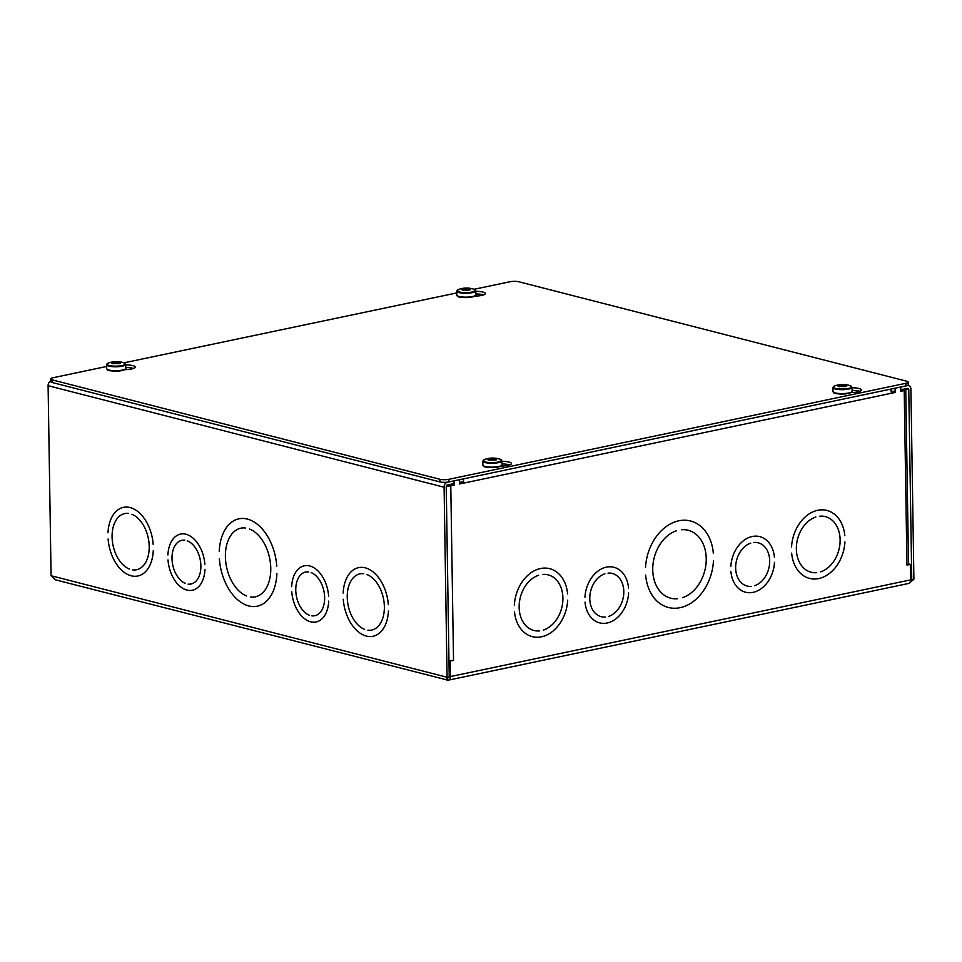 <?xml version="1.0" encoding="UTF-8"?>
<svg xmlns="http://www.w3.org/2000/svg" width="962" height="962" viewBox="0 0 962 962"><rect width="100%" height="100%" fill="white"/><g stroke="black" fill="none" stroke-linecap="round" stroke-linejoin="round"><path stroke-width="1.44" d="M908.513 563.912L910.305 564.369L906.962 565.079L904.22 390.56L900.6 391.33L900.54 387.061L895.478 388.119L895.55 392.388L893.722 391.221M895.55 392.388L459.463 483.994L459.391 479.725L454.341 480.784L454.401 485.064L452.573 483.898M900.588 390.476L902.969 389.814L902.115 389.466M891.365 392.424L893.734 391.919M446.777 485.353L452.585 484.595M454.401 485.064L450.781 485.822A4.389 1.01 179.1 0 1 446.356 486.05M447.631 678.342L447.655 680.098C446.56 680.519 446.368 679.569 447.077 677.26L449.218 676.815L446.236 486.772A1.587 1.178 -75.6 0 1 447.414 484.98L453.992 483.597L453.944 480.868L447.366 482.251A4.389 3.271 104.4 0 0 444.095 487.229L48.1 385.702A4.389 3.271 -75.6 0 1 50.637 380.988M459.824 482.371L463.516 481.601L463.48 478.872L459.776 479.641L459.427 482.275M900.973 389.706L907.551 388.323A1.587 1.178 -75.6 0 1 908.777 389.61L911.76 579.653L913.9 579.196L910.918 389.165A4.389 3.271 104.4 0 0 908.657 385.618A4.389 3.271 104.4 0 0 907.503 385.594L900.925 386.977L900.576 389.61M895.141 390.933L895.093 388.203L891.401 388.973L891.437 391.702L895.141 390.933M249.603 529.052A35.077 21.982 78.1 0 1 270.587 564.742A35.077 21.982 78.1 0 1 255.291 596.837A35.077 21.982 78.1 0 1 250.673 597.029L250.673 597.017A35.065 21.982 -101.9 0 0 255.291 596.825A35.065 21.982 -101.9 0 0 270.587 564.742A35.065 21.982 -101.9 0 0 249.603 529.052L249.615 529.052M129.437 569.059L129.437 569.059A28.704 17.989 78.1 0 1 112.229 539.874A28.704 17.989 78.1 0 1 124.747 513.588A28.704 17.989 78.1 0 1 128.559 513.431L128.559 513.443A28.692 17.989 -101.9 0 0 124.747 513.588A28.692 17.989 -101.9 0 0 112.241 539.874A28.692 17.989 -101.9 0 0 129.437 569.059M367.015 574.579L367.015 574.567A28.704 17.989 78.1 0 1 384.211 603.751A28.704 17.989 78.1 0 1 371.705 630.05A28.692 17.989 -101.9 0 0 384.211 603.751A28.692 17.989 -101.9 0 0 367.015 574.579M367.881 630.194A28.692 17.989 -101.9 0 0 371.693 630.038A28.704 17.989 78.1 0 1 367.881 630.194L367.905 630.194M184.788 540.199A22.318 13.985 -101.9 0 0 181.854 540.319A22.318 13.985 -101.9 0 0 172.126 560.738A22.318 13.985 -101.9 0 0 185.462 583.441L185.462 583.453A22.318 13.997 78.1 0 1 172.126 560.738A22.318 13.997 78.1 0 1 181.854 540.319A22.318 13.997 78.1 0 1 184.788 540.187L184.788 540.199M308.537 571.921A22.318 13.985 -101.9 0 0 305.603 572.041A22.318 13.985 -101.9 0 0 295.875 592.46A22.318 13.985 -101.9 0 0 309.211 615.175L309.211 615.175A22.318 13.997 78.1 0 1 295.875 592.46A22.318 13.997 78.1 0 1 305.603 572.041A22.318 13.997 78.1 0 1 308.537 571.921L308.537 571.921M276.779 566.161L276.779 566.161A44.637 27.982 -101.9 0 0 238.901 518.831A44.637 27.982 -101.9 0 0 219.252 551.406L219.252 551.406A44.637 27.982 78.1 0 1 238.901 518.819A44.637 27.982 78.1 0 1 276.791 566.161M153.283 550.565L153.283 550.565A35.077 21.982 78.1 0 1 137.855 575.997A35.077 21.982 78.1 0 1 108.105 538.985A35.065 21.982 -101.9 0 0 137.855 575.997A35.065 21.982 -101.9 0 0 153.283 550.565M388.444 610.858L388.444 610.858A35.077 21.982 78.1 0 1 373.015 636.291A35.077 21.982 78.1 0 1 343.254 599.266A35.065 21.982 -101.9 0 0 373.003 636.279A35.065 21.982 -101.9 0 0 388.444 610.858M167.917 554.942L167.917 554.942A28.704 17.989 78.1 0 1 180.543 534.078A28.704 17.989 78.1 0 1 204.894 564.417A28.692 17.989 -101.9 0 0 180.543 534.078A28.692 17.989 -101.9 0 0 167.917 554.942M291.666 586.664L291.666 586.664A28.704 17.989 78.1 0 1 304.293 565.8A28.704 17.989 78.1 0 1 328.643 596.139A28.692 17.989 -101.9 0 0 304.293 565.8A28.692 17.989 -101.9 0 0 291.666 586.664M291.751 591.63A28.692 17.989 -101.9 0 0 316.089 621.969A28.692 17.989 -101.9 0 0 328.715 601.106L328.727 601.106A28.704 17.989 78.1 0 1 316.089 621.969A28.704 17.989 78.1 0 1 291.739 591.63L291.751 591.63M168.001 559.896A28.692 17.989 -101.9 0 0 192.34 590.235A28.692 17.989 -101.9 0 0 204.966 569.384L204.978 569.384A28.704 17.989 78.1 0 1 192.352 590.247A28.704 17.989 78.1 0 1 168.001 559.896L168.001 559.896M388.335 604.653L388.335 604.653A35.065 21.982 -101.9 0 0 358.585 567.64A35.065 21.982 -101.9 0 0 343.157 593.061L343.157 593.061A35.077 21.982 78.1 0 1 358.585 567.64A35.077 21.982 78.1 0 1 388.347 604.653M153.186 544.36L153.186 544.36A35.065 21.982 -101.9 0 0 123.437 507.347A35.065 21.982 -101.9 0 0 108.009 532.78L108.009 532.78A35.077 21.982 78.1 0 1 123.437 507.347A35.077 21.982 78.1 0 1 153.186 544.36M276.9 573.605A44.637 27.982 78.1 0 1 257.251 606.192A44.637 27.982 78.1 0 1 219.372 558.85L219.372 558.862A44.637 27.982 -101.9 0 0 257.251 606.192A44.637 27.982 -101.9 0 0 276.9 573.605L276.9 573.605M311.171 572.594A22.318 13.997 78.1 0 1 324.519 595.31A22.318 13.997 78.1 0 1 314.778 615.728A22.318 13.985 -101.9 0 0 324.519 595.31A22.318 13.985 -101.9 0 0 311.171 572.594L311.183 572.594M314.778 615.728A22.318 13.997 78.1 0 1 311.856 615.848L311.868 615.848A22.318 13.985 -101.9 0 0 314.778 615.728L315.079 615.668M187.422 540.872L187.434 540.872A22.318 13.997 78.1 0 1 200.769 563.588A22.318 13.997 78.1 0 1 191.029 584.006A22.318 13.997 78.1 0 1 188.107 584.126L188.119 584.126A22.318 13.985 -101.9 0 0 191.029 583.994A22.318 13.985 -101.9 0 0 200.769 563.588A22.318 13.985 -101.9 0 0 187.422 540.872M364.586 629.352L364.586 629.352A28.704 17.989 78.1 0 1 347.39 600.168A28.704 17.989 78.1 0 1 359.896 573.881A28.704 17.989 78.1 0 1 363.708 573.725A28.692 17.989 -101.9 0 0 359.896 573.881A28.692 17.989 -101.9 0 0 347.39 600.168A28.692 17.989 -101.9 0 0 364.586 629.352M131.854 514.285L131.854 514.285A28.704 17.989 78.1 0 1 149.062 543.47A28.704 17.989 78.1 0 1 136.544 569.757A28.692 17.989 -101.9 0 0 149.05 543.47A28.692 17.989 -101.9 0 0 131.854 514.285M132.732 569.901A28.692 17.989 -101.9 0 0 136.544 569.757A28.704 17.989 78.1 0 1 132.732 569.913L132.744 569.901M245.478 527.994L245.478 527.994A35.065 21.982 -101.9 0 0 240.861 528.186A35.065 21.982 -101.9 0 0 225.577 560.281A35.065 21.982 -101.9 0 0 246.549 595.959A35.077 21.982 78.1 0 1 225.565 560.281A35.077 21.982 78.1 0 1 240.861 528.186A35.077 21.982 78.1 0 1 245.478 527.994M677.573 598.737L677.585 598.737A35.077 26.106 -75.6 0 1 670.779 598.22A35.077 26.106 -75.6 0 1 652.897 565.367A35.077 26.106 -75.6 0 1 676.514 530.759L676.514 530.759A35.065 26.106 104.4 0 0 652.897 565.367A35.065 26.106 104.4 0 0 670.779 598.208A35.065 26.106 104.4 0 0 677.585 598.737L677.585 598.737M820.622 571.837L820.622 571.837A28.692 21.356 104.4 0 0 839.982 543.53A28.692 21.356 104.4 0 0 825.36 516.63A28.704 21.368 -75.6 0 1 839.994 543.53A28.704 21.368 -75.6 0 1 820.622 571.837M819.744 516.209A28.704 21.368 -75.6 0 1 825.36 516.63A28.692 21.356 104.4 0 0 819.744 516.209L819.744 516.209M538.636 575.264A28.692 21.356 104.4 0 0 519.276 603.559A28.692 21.356 104.4 0 0 533.898 630.459A28.692 21.356 104.4 0 0 539.514 630.88L539.514 630.892A28.704 21.368 -75.6 0 1 533.898 630.459A28.704 21.368 -75.6 0 1 519.276 603.559A28.704 21.368 -75.6 0 1 538.636 575.264L538.636 575.264M754.569 585.726A22.318 16.607 104.4 0 0 769.588 563.708A22.318 16.607 104.4 0 0 758.212 542.808A22.318 16.607 104.4 0 0 753.883 542.484L753.883 542.472A22.318 16.619 -75.6 0 1 758.212 542.808A22.318 16.619 -75.6 0 1 769.588 563.708A22.318 16.619 -75.6 0 1 754.569 585.726L754.569 585.726M608.681 616.377A22.318 16.607 104.4 0 0 623.701 594.348A22.318 16.607 104.4 0 0 612.325 573.46A22.318 16.607 104.4 0 0 608.008 573.124L608.008 573.124A22.318 16.619 -75.6 0 1 612.325 573.448A22.318 16.619 -75.6 0 1 623.701 594.348A22.318 16.619 -75.6 0 1 608.681 616.377L608.681 616.377M645.514 567.64L645.514 567.64A44.637 33.237 -75.6 0 1 690.572 520.995A44.637 33.225 104.4 0 0 645.514 567.64M713.335 553.39A44.637 33.225 104.4 0 0 690.572 520.995A44.637 33.237 -75.6 0 1 713.335 553.39L713.335 553.39M791.654 553.126L791.654 553.126A35.065 26.106 104.4 0 0 809.523 578.402A35.077 26.106 -75.6 0 1 791.654 553.126M844.925 541.943A35.077 26.106 -75.6 0 1 809.523 578.402A35.065 26.106 104.4 0 0 844.913 541.943L844.925 541.943M514.442 611.363L514.442 611.363A35.065 26.106 104.4 0 0 532.311 636.64A35.077 26.106 -75.6 0 1 514.442 611.363M567.7 600.168A35.077 26.106 -75.6 0 1 532.311 636.64A35.065 26.106 104.4 0 0 567.7 600.168L567.7 600.168M774.422 557.371L774.422 557.371A28.692 21.356 104.4 0 0 759.8 536.64A28.704 21.368 -75.6 0 1 774.422 557.371M730.831 566.522A28.704 21.368 -75.6 0 1 759.8 536.628A28.692 21.356 104.4 0 0 730.843 566.522L730.831 566.522M628.547 588.01L628.547 588.01A28.692 21.356 104.4 0 0 613.912 567.279A28.704 21.368 -75.6 0 1 628.547 588.01M584.956 597.174A28.704 21.368 -75.6 0 1 613.912 567.279A28.692 21.356 104.4 0 0 584.956 597.174L584.956 597.174M585.028 602.14A28.692 21.356 104.4 0 0 599.663 622.871A28.692 21.356 104.4 0 0 628.619 592.977L628.619 592.977A28.704 21.368 -75.6 0 1 599.663 622.871A28.704 21.368 -75.6 0 1 585.028 602.14L585.028 602.14M730.916 571.488A28.692 21.356 104.4 0 0 745.538 592.219A28.692 21.356 104.4 0 0 774.494 562.337L774.506 562.337A28.704 21.368 -75.6 0 1 745.538 592.231A28.704 21.368 -75.6 0 1 730.916 571.488L730.916 571.488M514.345 605.158L514.345 605.158A35.077 26.106 -75.6 0 1 549.735 568.686A35.077 26.106 -75.6 0 1 567.604 593.963A35.065 26.106 104.4 0 0 549.735 568.698A35.065 26.106 104.4 0 0 514.345 605.158M791.558 546.921L791.558 546.921A35.077 26.106 -75.6 0 1 826.947 510.449A35.065 26.106 104.4 0 0 791.558 546.921M844.816 535.738A35.065 26.106 104.4 0 0 826.947 510.461A35.077 26.106 -75.6 0 1 844.828 535.738L844.816 535.738M713.455 560.834A44.637 33.237 -75.6 0 1 668.398 607.479A44.637 33.237 -75.6 0 1 645.634 575.084L645.634 575.084A44.637 33.225 104.4 0 0 668.398 607.479A44.637 33.225 104.4 0 0 713.455 560.834L713.455 560.834M604.882 573.773L604.894 573.773A22.318 16.607 104.4 0 0 589.874 595.803A22.318 16.607 104.4 0 0 601.25 616.69A22.318 16.619 -75.6 0 1 589.862 595.803A22.318 16.619 -75.6 0 1 604.894 573.773M605.555 617.027L605.567 617.027A22.318 16.619 -75.6 0 1 601.238 616.702A22.318 16.607 104.4 0 0 605.567 617.027L605.567 617.027M750.769 543.133L750.769 543.133A22.318 16.607 104.4 0 0 735.75 565.163A22.318 16.607 104.4 0 0 747.125 586.05A22.318 16.619 -75.6 0 1 735.75 565.163A22.318 16.619 -75.6 0 1 750.769 543.133M751.442 586.387L751.454 586.387A22.318 16.619 -75.6 0 1 747.125 586.05A22.318 16.607 104.4 0 0 751.454 586.375L751.454 586.387M543.41 630.074L543.41 630.062A28.692 21.356 104.4 0 0 562.77 601.767A28.692 21.356 104.4 0 0 548.148 574.867A28.704 21.368 -75.6 0 1 562.77 601.767A28.704 21.368 -75.6 0 1 543.41 630.074M542.532 574.446A28.704 21.368 -75.6 0 1 548.148 574.867A28.692 21.356 104.4 0 0 542.532 574.446L542.532 574.446M815.86 517.027A28.692 21.356 104.4 0 0 796.488 545.334A28.692 21.356 104.4 0 0 811.11 572.222A28.692 21.356 104.4 0 0 816.726 572.643L816.726 572.655A28.704 21.368 -75.6 0 1 811.11 572.234A28.704 21.368 -75.6 0 1 796.488 545.334A28.704 21.368 -75.6 0 1 815.86 517.027L815.86 517.027M681.385 529.749L681.385 529.737A35.077 26.106 -75.6 0 1 688.191 530.266A35.065 26.106 104.4 0 0 681.385 529.749M682.455 597.715A35.065 26.106 104.4 0 0 706.072 563.107A35.065 26.106 104.4 0 0 688.191 530.266A35.077 26.106 -75.6 0 1 706.072 563.107A35.077 26.106 -75.6 0 1 682.455 597.715L682.455 597.715M459.451 483.152L463.588 483.128A4.389 2.754 -101.9 0 0 463.383 481.625M890.018 389.261A4.389 2.754 78.1 0 1 891.425 393.254M461.772 482.659A1.587 0.986 -101.9 0 0 461.664 481.986M904.22 390.56A4.389 1.01 -0.9 0 0 905.771 389.766A4.389 1.01 -0.9 0 0 904.737 389.129L904.256 389.009M906.962 565.079L906.962 565.067A4.389 1.01 -0.9 0 0 908.513 564.273L905.771 389.766M453.535 660.329L450.18 661.026L450.42 676.563L910.557 579.906L910.305 564.369M450.781 485.822L453.523 660.317A4.389 1.01 179.1 0 1 448.965 660.545M450.18 661.026L448.965 660.714M48.1 385.702L51.082 575.733L55.543 579.845L447.655 680.098A4.389 2.754 -101.9 0 0 448.484 680.122A4.389 2.754 -101.9 0 0 450.42 676.563M51.082 575.733L447.077 677.26L444.095 487.229M448.484 680.122L908.621 583.465A4.389 2.754 -101.9 0 0 910.557 579.906M913.9 579.196L909.246 583.2M910.545 580.254L911.76 579.653L910.545 579.34M449.218 676.815L447.607 677.368M501.911 461.327A10.354 2.381 179.1 0 1 511.423 463.552A10.354 2.381 179.1 0 1 500.192 466.101M509.728 464.899A10.354 2.381 -0.9 0 0 501.96 463.961M125.721 364.875A10.354 2.381 179.1 0 1 135.233 367.099A10.354 2.381 179.1 0 1 124.002 369.648M133.538 368.446A10.354 2.381 -0.9 0 0 125.757 367.508M852.031 387.782A10.354 2.381 179.1 0 1 861.543 390.007A10.354 2.381 179.1 0 1 850.312 392.556M859.848 391.342A10.354 2.381 -0.9 0 0 852.067 390.404M475.841 291.33A10.354 2.381 179.1 0 1 485.353 293.554A10.354 2.381 179.1 0 1 474.122 296.104M483.645 294.889A10.354 2.381 -0.9 0 0 475.877 293.963M474.134 289.285L509.956 281.758A6.373 1.467 179.1 0 1 518.939 281.794L906.685 381.205A6.373 1.467 179.1 0 1 908.2 382.118A6.373 1.467 179.1 0 1 905.939 383.285L448.845 479.304A6.373 1.467 179.1 0 1 439.862 479.268L52.116 379.858A6.373 1.467 179.1 0 1 50.601 378.932A6.373 1.467 179.1 0 1 52.85 377.777L106.662 366.474M50.601 378.932L50.649 381.565A6.373 1.467 -0.9 0 0 52.152 382.491L439.899 481.902A6.373 1.467 -0.9 0 0 448.893 481.938L905.988 385.906A6.373 1.467 -0.9 0 0 908.236 384.752L908.2 382.118M124.014 362.83L456.782 292.929M496.103 458.658L495.442 459.054M495.093 459.932L495.37 459.151A11.568 0.818 -86.8 0 1 495.189 459.776M494.264 459.956L494.227 459.944A23.665 14.526 74.5 0 1 494.636 460.173A23.389 17.1 -71.5 0 1 496.284 459.824A23.665 15.103 -98.1 0 0 495.899 459.608A4.377 1.01 -0.9 0 0 496.272 458.585L496.139 458.609A4.269 0.986 179.1 0 1 495.815 459.608L495.815 459.608A11.833 7.552 81.9 0 1 495.25 459.74A11.376 0.806 93.2 0 0 495.502 459.018A11.833 8.658 108.5 0 0 496.176 458.609L496.272 458.585A23.665 17.304 -71.5 0 1 496.717 458.597L496.717 458.597A23.389 14.923 -98.1 0 0 495.322 458.249L495.286 459.463M490.969 460.04L490.981 458.874A11.568 11.34 -155.3 0 0 494.179 458.886L494.384 460.028M495.322 458.249A23.665 17.881 100.1 0 0 494.865 458.225L494.865 458.225A4.377 1.01 -0.9 0 0 490.416 458.213L490.464 458.237A23.665 15.103 -98.1 0 0 490.043 458.225L490.055 459.956M494.805 458.261A11.833 8.935 -79.9 0 1 494.155 458.67A11.376 11.159 24.7 0 1 491.017 458.658A11.833 7.552 81.9 0 1 490.464 458.237L490.416 458.213A4.269 0.986 179.1 0 1 494.805 458.261M489.405 460.221L489.357 460.149A23.665 17.304 -71.5 0 1 489.802 459.944L489.802 459.944A4.377 1.01 -0.9 0 0 494.252 459.956L494.252 459.956A4.269 0.986 179.1 0 1 489.862 459.932L494.324 459.956L494.324 458.874A12.037 9.091 100.1 0 0 494.973 458.453A23.461 17.725 -79.9 0 1 495.274 458.453M489.586 459.163L489.646 459.992L489.586 459.163A11.568 1.094 87.3 0 1 489.321 459.908L489.345 460.101M490.043 458.225A23.389 17.665 100.1 0 0 489.213 458.369A23.389 17.665 100.1 0 0 488.395 458.561L488.395 458.561A23.665 14.526 74.5 0 1 488.768 458.549L488.768 458.549A4.377 1.01 -0.9 0 0 488.407 459.583A23.665 17.881 100.1 0 0 487.962 459.788L487.962 459.788A23.389 14.358 74.5 0 1 489.357 460.149L489.742 459.944M488.852 458.573A11.833 7.263 -105.5 0 0 489.43 458.994A11.376 1.082 -92.7 0 1 489.177 459.716A11.833 8.935 -79.9 0 1 488.504 459.583L488.504 459.583A4.269 0.986 179.1 0 1 488.852 458.573L488.443 458.561M845.297 386.231A11.568 0.818 -86.8 0 0 845.478 385.642L845.55 385.497M846.223 385.101L846.247 385.065A4.269 0.986 179.1 0 1 845.935 386.063A11.833 7.552 81.9 0 1 845.357 386.195A11.376 0.806 93.2 0 0 845.622 385.473L845.261 386.411A12.037 7.672 -98.1 0 0 845.838 386.279L845.838 386.279A23.461 14.971 81.9 0 1 845.935 386.327M839.525 386.664L839.477 386.592A23.665 17.304 -71.5 0 1 839.922 386.399A4.377 1.01 -0.9 0 0 844.371 386.411L844.371 386.411A23.665 14.526 74.5 0 1 844.756 386.616A23.389 17.1 -71.5 0 1 846.392 386.279A23.665 15.103 -98.1 0 0 846.019 386.063A4.377 1.01 -0.9 0 0 846.38 385.04L845.574 385.473A11.833 8.658 108.5 0 0 846.283 385.053L846.38 385.04A23.665 17.304 -71.5 0 1 846.825 385.053L846.825 385.053A23.389 14.923 -98.1 0 0 845.442 384.692L845.406 385.918M841.089 386.496L841.101 385.329A11.568 11.34 -155.3 0 0 844.287 385.341L844.335 386.399A4.269 0.986 179.1 0 1 839.982 386.387L844.504 386.483M845.442 384.692A23.665 17.881 100.1 0 0 844.985 384.68L844.985 384.68A4.377 1.01 -0.9 0 0 840.535 384.656L840.535 384.656A23.665 15.103 -98.1 0 0 840.151 384.668L840.151 384.884A23.461 14.971 81.9 0 1 840.403 384.884A12.037 7.672 -98.1 0 0 840.968 385.305L840.956 386.483M844.925 384.704A11.833 8.935 -79.9 0 1 844.275 385.125A11.376 11.159 24.7 0 1 841.137 385.113A11.833 7.552 81.9 0 1 840.584 384.692A4.269 0.986 179.1 0 1 844.925 384.704M844.371 386.411L844.444 385.329A12.037 9.091 100.1 0 0 845.093 384.896A23.461 17.725 -79.9 0 1 845.394 384.908A23.184 14.791 81.9 0 1 846.151 385.125M839.141 385.125A23.184 17.52 -79.9 0 1 840.151 384.92L840.151 384.884M840.151 384.668A23.389 17.665 100.1 0 0 839.333 384.824A23.389 17.665 100.1 0 0 838.515 385.016L838.515 385.016A23.665 14.526 74.5 0 1 838.888 385.004L839.08 385.101M839.826 386.435L839.441 386.351A11.568 1.094 87.3 0 0 839.706 385.618L839.766 386.435L838.888 385.004A4.377 1.01 -0.9 0 0 838.515 386.039A23.665 17.881 100.1 0 0 838.082 386.243L838.082 386.243A23.389 14.358 74.5 0 1 839.477 386.592M838.972 385.028A11.833 7.263 -105.5 0 0 839.549 385.449A11.376 1.082 -92.7 0 1 839.297 386.171A11.833 8.935 -79.9 0 1 838.623 386.027L838.623 386.027A4.269 0.986 179.1 0 1 838.972 385.028L838.563 385.016M840.151 384.92L840.163 386.411M469.023 289.935L469.071 289.815A11.568 0.818 -86.8 0 0 469.288 289.189L469.36 289.045M470.021 288.66L470.19 288.588A23.665 17.304 -71.5 0 1 470.634 288.6L470.634 288.6A23.389 14.923 -98.1 0 0 469.24 288.239L469.203 289.466M469.733 289.61L469.733 289.61A11.833 7.552 81.9 0 1 469.167 289.742A11.376 0.806 93.2 0 0 469.432 289.021A11.833 8.658 108.5 0 0 470.093 288.612A4.269 0.986 179.1 0 1 469.733 289.61M464.899 290.043L464.911 288.877A11.568 11.34 -155.3 0 0 468.097 288.889L468.157 289.947A4.269 0.986 179.1 0 1 463.792 289.935L468.302 290.031M469.24 288.239A23.665 17.881 100.1 0 0 468.795 288.227L468.795 288.227A4.377 1.01 -0.9 0 0 464.345 288.203L464.345 288.203A23.665 15.103 -98.1 0 0 463.961 288.227L463.961 288.444A23.461 14.971 81.9 0 1 464.213 288.432A12.037 7.672 -98.1 0 0 464.766 288.865L464.754 290.031M468.722 288.263A11.833 8.935 -79.9 0 1 468.085 288.672A11.376 11.159 24.7 0 1 464.947 288.66A11.833 7.552 81.9 0 1 464.393 288.239A4.269 0.986 179.1 0 1 468.722 288.263M463.323 290.223L463.275 290.151A23.665 17.304 -71.5 0 1 463.732 289.947A4.377 1.01 -0.9 0 0 468.181 289.959L468.241 288.877A12.037 9.091 100.1 0 0 468.903 288.444A23.461 17.725 -79.9 0 1 469.203 288.456A23.184 14.791 81.9 0 1 469.961 288.672M463.516 289.165L463.576 289.995L463.516 289.165A11.568 1.094 87.3 0 1 463.251 289.911L463.636 289.983M462.95 288.672A23.184 17.52 -79.9 0 1 463.961 288.468L463.961 288.444M463.961 288.227A23.389 17.665 100.1 0 0 463.143 288.372A23.389 17.665 100.1 0 0 462.325 288.564L462.325 288.564A23.665 14.526 74.5 0 1 462.698 288.552L462.734 288.552A4.377 1.01 -0.9 0 0 462.325 289.586A23.665 17.881 100.1 0 0 461.892 289.79L461.892 289.79A23.389 14.358 74.5 0 1 463.275 290.151M462.782 288.576A11.833 7.263 -105.5 0 0 463.359 288.997A11.376 1.082 -92.7 0 1 463.095 289.718A11.833 8.935 -79.9 0 1 462.421 289.586L462.421 289.586A4.269 0.986 179.1 0 1 462.782 288.576L462.361 288.564M468.253 289.971L468.566 290.139A23.389 17.1 -71.5 0 1 470.202 289.827L470.202 289.827A23.665 15.103 -98.1 0 0 469.829 289.61A4.377 1.01 -0.9 0 0 470.19 288.588L470.105 288.6M463.961 288.468L463.973 289.959M119.913 362.205L119.973 362.157A4.269 0.986 179.1 0 1 119.625 363.155L119.625 363.155A11.833 7.552 81.9 0 1 119.06 363.299L119.06 363.299A11.376 0.806 93.2 0 0 119.312 362.566L119.252 362.602M119.937 362.169L119.264 362.578A11.833 8.658 108.5 0 0 119.973 362.157L120.07 362.133A23.665 17.304 -71.5 0 1 120.515 362.145L120.515 362.145A23.389 14.923 -98.1 0 0 119.132 361.796L119.096 363.011M114.779 363.588L114.791 362.421A11.568 11.34 -155.3 0 0 117.977 362.433L118.037 363.504A4.269 0.986 179.1 0 1 113.672 363.48L118.194 363.576M119.132 361.796A23.665 17.881 100.1 0 0 118.675 361.772L118.675 361.772A4.377 1.01 -0.9 0 0 114.225 361.76L114.225 361.76A23.665 15.103 -98.1 0 0 113.841 361.772L113.853 363.504M118.615 361.808A11.833 8.935 -79.9 0 1 117.965 362.229A11.376 11.159 24.7 0 1 114.827 362.217A11.833 7.552 81.9 0 1 114.274 361.784A4.269 0.986 179.1 0 1 118.615 361.808M113.215 363.768L113.167 363.696A23.665 17.304 -71.5 0 1 113.612 363.492A4.377 1.01 -0.9 0 0 118.061 363.516L118.134 362.421A12.037 9.091 100.1 0 0 118.783 362.001A23.461 17.725 -79.9 0 1 119.084 362.013A23.184 14.791 81.9 0 1 119.841 362.217M113.396 362.722L113.456 363.54L113.396 362.722A11.568 1.094 87.3 0 1 113.131 363.456L113.516 363.54M113.841 361.772A23.389 17.665 100.1 0 0 113.023 361.916A23.389 17.665 100.1 0 0 112.205 362.121L112.205 362.121A23.665 14.526 74.5 0 1 112.578 362.109L112.578 362.109A4.377 1.01 -0.9 0 0 112.205 363.131A23.665 17.881 100.1 0 0 111.772 363.335L111.772 363.335A23.389 14.358 74.5 0 1 113.167 363.696M112.662 362.133A11.833 7.263 -105.5 0 0 113.239 362.542A11.376 1.082 -92.7 0 1 112.987 363.275A11.833 8.935 -79.9 0 1 112.314 363.131L112.314 363.131A4.269 0.986 179.1 0 1 112.662 362.133L112.253 362.109M118.134 363.516L118.458 363.684A23.389 17.1 -71.5 0 1 120.082 363.371L120.082 363.371A23.665 15.103 -98.1 0 0 119.709 363.167A4.377 1.01 -0.9 0 0 120.07 362.133L119.985 362.157M908.777 389.61L905.47 388.756M52.152 382.491L52.116 379.858M439.862 479.268L439.899 481.902M905.939 383.285L905.988 385.906M448.893 481.938L448.845 479.304M495.274 458.489A23.184 14.791 81.9 0 1 496.043 458.67M489.021 458.67A23.184 17.52 -79.9 0 1 490.043 458.465A23.461 14.971 81.9 0 1 490.283 458.429A12.037 7.672 -98.1 0 0 490.848 458.862L490.836 460.028M488.431 459.86A23.461 17.725 -79.9 0 1 488.576 459.788A12.037 9.091 100.1 0 0 489.261 459.932L489.261 460.077M495.141 460.016L495.141 459.956A12.037 7.672 -98.1 0 0 495.719 459.824A23.461 14.971 81.9 0 1 495.815 459.872M498.292 462.013A9.175 2.104 179.1 0 1 486.243 462.145A9.175 2.104 179.1 0 1 484.752 459.415L482.828 461.183A9.536 2.201 -0.9 0 0 488.371 463.083A9.536 2.201 -0.9 0 0 498.532 462.614A9.536 2.201 -0.9 0 0 501.911 460.882L499.927 459.187A9.175 2.104 179.1 0 1 498.292 462.013M501.911 460.882L501.972 464.79A9.536 2.201 179.1 0 1 498.605 466.522A9.536 2.201 179.1 0 1 488.431 466.991A9.536 2.201 179.1 0 1 482.888 465.091L482.828 461.183M483.549 465.873A8.935 2.056 -0.9 0 0 489.117 467.484A8.935 2.056 -0.9 0 0 498.22 467.015M838.539 386.315A23.461 17.725 -79.9 0 1 838.684 386.243A12.037 9.091 100.1 0 0 839.369 386.387L839.381 386.532M848.412 388.456A9.175 2.104 179.1 0 1 836.351 388.6A9.175 2.104 179.1 0 1 834.872 385.87L832.948 387.626A9.536 2.201 -0.9 0 0 838.491 389.526A9.536 2.201 -0.9 0 0 848.652 389.057A9.536 2.201 -0.9 0 0 852.019 387.325L850.035 385.63A9.175 2.104 179.1 0 1 848.412 388.456M852.019 387.325L852.079 391.245A9.536 2.201 179.1 0 1 848.712 392.977A9.536 2.201 179.1 0 1 838.551 393.446A9.536 2.201 179.1 0 1 833.008 391.546L832.948 387.626M833.669 392.328A8.935 2.056 -0.9 0 0 839.237 393.939A8.935 2.056 -0.9 0 0 848.34 393.458M462.349 289.863A23.461 17.725 -79.9 0 1 462.494 289.79A12.037 9.091 100.1 0 0 463.179 289.935L463.191 290.079M469.071 290.019L469.071 289.959A12.037 7.672 -98.1 0 0 469.648 289.827A23.461 14.971 81.9 0 1 469.745 289.875M472.21 292.015A9.175 2.104 179.1 0 1 460.161 292.147A9.175 2.104 179.1 0 1 458.682 289.418L456.746 291.173A9.536 2.201 -0.9 0 0 462.301 293.085A9.536 2.201 -0.9 0 0 472.462 292.616A9.536 2.201 -0.9 0 0 475.829 290.885L473.845 289.177A9.175 2.104 179.1 0 1 472.21 292.015M475.829 290.885L475.889 294.793A9.536 2.201 179.1 0 1 472.522 296.524A9.536 2.201 179.1 0 1 462.361 296.993A9.536 2.201 179.1 0 1 456.806 295.094L456.746 291.173M457.467 295.875A8.935 2.056 -0.9 0 0 463.035 297.486A8.935 2.056 -0.9 0 0 472.138 297.017M112.831 362.217A23.184 17.52 -79.9 0 1 113.841 362.025A23.461 14.971 81.9 0 1 114.093 361.977A12.037 7.672 -98.1 0 0 114.658 362.409L114.646 363.588M112.241 363.408A23.461 17.725 -79.9 0 1 112.374 363.347A12.037 9.091 100.1 0 0 113.059 363.492L113.071 363.636M118.987 363.323A11.568 0.818 -86.8 0 0 119.168 362.746L118.951 363.516A12.037 7.672 -98.1 0 0 119.528 363.371A23.461 14.971 81.9 0 1 119.625 363.432M122.102 365.56A9.175 2.104 179.1 0 1 110.041 365.704A9.175 2.104 179.1 0 1 108.562 362.975L106.638 364.73A9.536 2.201 -0.9 0 0 112.181 366.63A9.536 2.201 -0.9 0 0 122.342 366.161A9.536 2.201 -0.9 0 0 125.709 364.43L123.725 362.734A9.175 2.104 179.1 0 1 122.102 365.56M125.709 364.43L125.769 368.338A9.536 2.201 179.1 0 1 122.402 370.069A9.536 2.201 179.1 0 1 112.241 370.55A9.536 2.201 179.1 0 1 106.698 368.638L106.638 364.73M107.359 369.432A8.935 2.056 -0.9 0 0 112.927 371.031A8.935 2.056 -0.9 0 0 122.03 370.562M907.683 385.365L908.657 385.618M447.619 678.126L448.689 677.152M488.107 459.788L489.369 460.113M494.336 459.968L496.151 459.824M499.927 459.187A23.665 23.665 0 0 0 484.752 459.415M482.888 465.091C483.934 465.608 480.327 468.35 498.328 467.015C501.479 466.065 502.693 465.331 501.972 464.79M838.227 386.243L839.489 386.568M844.768 386.592L846.259 386.267M850.035 385.63A23.665 23.665 0 0 0 834.872 385.87M833.008 391.546C834.042 392.051 830.447 394.805 848.448 393.47C851.598 392.52 852.813 391.787 852.079 391.245M470.586 288.6L469.071 289.815M462.025 289.79L463.299 290.115M468.566 290.139L470.069 289.827M473.845 289.177A23.665 23.665 0 0 0 458.682 289.418M456.806 295.094C457.852 295.611 454.256 298.352 472.258 297.017C475.408 296.068 476.611 295.334 475.889 294.793M111.917 363.335L113.179 363.66M118.458 363.684L119.961 363.371M123.725 362.734A23.665 23.665 0 0 0 108.562 362.975M106.698 368.638C107.732 369.155 104.136 371.897 122.138 370.562C125.288 369.624 126.503 368.879 125.769 368.338"/></g></svg>
